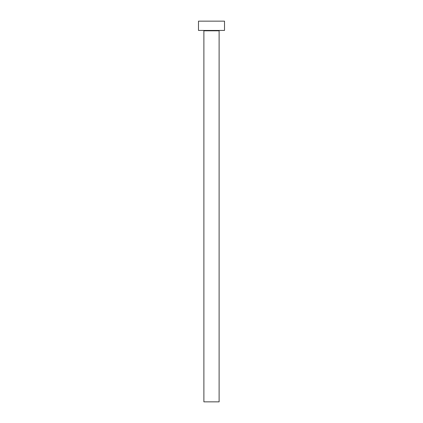 <?xml version="1.0" encoding="UTF-8"?>
<svg xmlns="http://www.w3.org/2000/svg" width="423" height="423" viewBox="0 0 423 423"><rect width="100%" height="100%" fill="white"/><g stroke="black" fill="none" stroke-linecap="round" stroke-linejoin="round"><path stroke-width="0.63" d="M219.114 30.805A0.37 0.37 0 0 1 219.484 30.435A0.37 0.37 0 0 0 219.114 30.805L203.886 30.805L203.886 401.85L219.114 401.85L219.114 30.805L219.114 401.85L203.886 401.85L203.886 30.805A0.37 0.37 0 0 0 203.516 30.435A0.37 0.37 0 0 1 203.886 30.805L219.114 30.805M198.498 21.15L198.498 30.435L224.502 30.435L224.502 21.15L198.498 21.15L198.498 30.435L224.502 30.435L224.502 21.15L198.498 21.15"/></g></svg>
